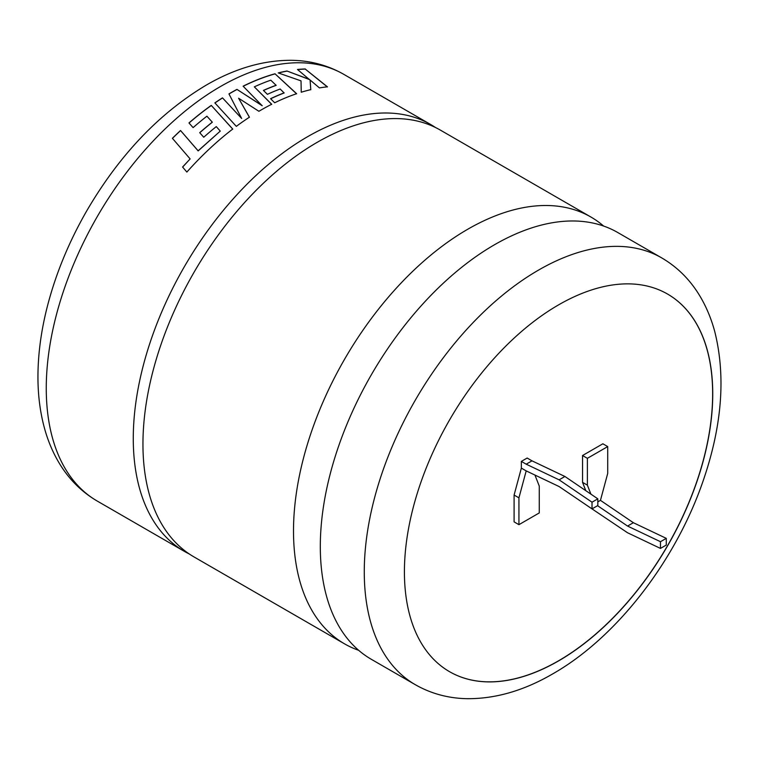 <?xml version="1.0" encoding="UTF-8"?>
<svg xmlns="http://www.w3.org/2000/svg" width="759" height="759" viewBox="0 0 759 759"><rect width="100%" height="100%" fill="white"/><g stroke="black" fill="none" stroke-linecap="round" stroke-linejoin="round"><path stroke-width="1.14" d="M189.238 553.956A246.409 142.265 -60 0 1 184.304 551.328A246.409 142.265 -60 0 1 146.534 353.874A246.409 142.265 -60 0 1 307.509 136.743A246.409 142.265 -60 0 1 430.714 124.533A246.409 142.265 -60 0 1 435.457 127.493M494.545 244.721A246.409 142.265 120 0 0 333.571 461.861A246.409 142.265 120 0 0 371.341 659.315L415.306 684.694A246.409 142.265 -60 0 1 377.536 487.24A246.409 142.265 -60 0 1 538.51 270.109A246.409 142.265 -60 0 1 661.715 257.899L617.75 232.52A246.409 142.265 120 0 0 494.545 244.721M172.397 138.299A246.409 142.265 -60 0 1 180.528 130.51L198.137 150.813L220.271 131.108L216.277 126.601A246.409 142.265 -60 0 0 203.735 137.246L199.712 132.683A246.409 142.265 -60 0 1 212.283 122.152L206.913 116.193A246.409 142.265 -60 0 0 193.099 127.616L188.963 122.949A246.409 142.265 -60 0 1 211.268 105.397L232.747 129.058A246.409 142.265 -60 0 0 211.04 147.398A246.409 142.265 -60 0 0 186.866 172.065L182.577 167.027L190.13 158.916L172.397 138.299M296.608 93.831L275.005 73.784A246.409 142.265 -60 0 0 248.449 83.623A246.409 142.265 -60 0 0 243.117 86.184L262.187 105.748L236.95 89.382A246.409 142.265 -60 0 0 231.115 92.636A246.409 142.265 -60 0 0 228.943 93.907L241.656 118.461L222.482 97.864A246.409 142.265 -60 0 0 214.863 102.892L236.324 126.355A246.409 142.265 -60 0 1 249.426 117.199L238.601 98.224L258.904 111.288A246.409 142.265 -60 0 1 261.153 109.97A246.409 142.265 -60 0 1 271.684 104.258L254.331 86.849A246.409 142.265 -60 0 1 270.792 80.179L276.153 85.359A246.277 142.189 -60 0 0 263.506 90.492M344.539 643.841L193.991 556.916A246.409 142.265 -60 0 1 156.212 359.462A246.409 142.265 -60 0 1 317.186 142.331A246.409 142.265 -60 0 1 440.391 130.121L590.948 217.046A246.409 142.265 120 0 0 467.743 229.246A246.409 142.265 120 0 0 306.769 446.387A246.409 142.265 120 0 0 344.539 643.841A246.409 142.265 120 0 0 358.675 650.311M558.586 660.899A218.023 125.88 120 0 0 701.012 468.777A218.023 125.88 120 0 0 667.588 294.075A218.023 125.88 120 0 0 558.586 304.871A218.023 125.88 120 0 0 416.15 496.993A218.023 125.88 120 0 0 449.575 671.696A218.023 125.88 120 0 0 558.586 660.899M449.527 671.677A218.023 125.88 120 0 0 558.482 660.842A218.023 125.88 120 0 0 700.899 468.768A218.023 125.88 120 0 0 667.541 294.046M603.614 226.049A246.409 142.265 120 0 0 590.948 217.046M526.196 464.185L521.357 461.396L527.163 458.038L532.002 460.836L526.196 464.185L559.108 479.84L592.02 502.192L592.02 508.9L559.108 486.547L526.196 470.893L518.938 497.838L518.938 524.668L539.269 512.932L539.269 486.102L534.943 475.058M589.809 507.391L627.56 532.771L660.472 548.415L666.279 545.066L666.279 538.359L633.367 522.714L600.454 500.352L597.826 501.87M600.454 500.352L607.712 473.407L607.712 446.586L587.381 458.322L587.381 485.143L590.9 494.128M607.712 446.586L602.874 443.787L582.542 455.523L582.542 482.354L585.796 490.665M521.357 461.396L521.357 468.104L514.099 495.048L514.099 521.869L518.938 524.668M587.381 458.322L582.542 455.523M587.381 485.143L582.542 482.354M660.472 548.415L660.472 541.708L627.56 526.063L597.57 505.693M518.938 497.838L514.099 495.048M526.196 470.893L521.357 468.104M532.002 460.836L564.914 476.481L597.826 498.843L597.826 505.541L592.02 508.9M633.367 522.714L627.56 526.063M666.279 538.359L660.472 541.708M592.02 502.192L597.826 498.843M559.108 479.84L564.914 476.481M220.271 131.108L198.165 150.908L180.528 130.51M172.454 138.366A246.277 142.189 -60 0 1 180.557 130.605M190.13 158.916L182.615 167.113M232.766 129.163L211.268 105.397M189.019 123.015A246.277 142.189 -60 0 1 211.287 105.501M199.769 132.74A246.277 142.189 -60 0 1 212.302 122.246L212.283 122.152M249.426 117.313L238.601 98.224M271.684 104.372L254.331 86.849M270.65 98.765A246.277 142.189 -60 0 1 284.132 92.968L280.166 89.012A246.409 142.265 -60 0 0 267.396 94.334L263.42 90.416A246.409 142.265 -60 0 1 276.172 85.236M243.193 86.26A246.277 142.189 -60 0 1 248.44 83.746A246.277 142.189 -60 0 1 274.986 73.908M228.99 93.993A246.277 142.189 -60 0 1 236.95 89.496M241.656 118.461L222.482 97.864M214.93 102.958A246.277 142.189 -60 0 1 222.482 97.977M327.395 86.962L305.251 69.078L327.433 86.83A246.409 142.265 -60 0 0 319.444 87.911L310.08 79.989L310.773 89.771M297.604 69.591A246.277 142.189 -60 0 1 305.251 69.078M305.289 68.955A246.409 142.265 -60 0 0 297.481 69.486L309.406 79.543L286.968 71.004A246.409 142.265 -60 0 0 278.24 72.921L301.019 80.862L301.247 92.228A246.409 142.265 -60 0 1 310.801 89.647L310.08 79.989M278.439 72.987A246.277 142.189 -60 0 1 286.94 71.128M275.005 73.784L296.627 93.708A246.409 142.265 -60 0 0 274.673 102.769L270.574 98.689A246.409 142.265 -60 0 1 284.151 92.845M262.187 105.634L236.95 89.382M309.444 79.42L286.968 71.004M220.499 86.507A246.409 142.265 120 0 0 59.525 303.638A246.409 142.265 120 0 0 97.294 501.092C81.498 491.841 68.746 479.081 59.031 462.819C52.722 452.212 47.836 440.59 44.401 427.934C40.151 412.279 37.997 395.515 37.95 377.64C37.903 355.345 40.891 332.186 46.906 308.163C55.265 275.062 68.452 242.795 86.45 211.353C119.04 155.405 158.992 113.319 206.306 85.093C234.967 68.424 263.42 60.151 291.693 60.303C310.535 60.625 327.869 65.293 343.704 74.297A246.409 142.265 120 0 0 220.499 86.507M184.304 551.328L97.294 501.092M415.306 684.694C431.216 693.754 448.645 698.413 467.591 698.697C495.769 698.783 524.137 690.519 552.704 673.897C616.934 637.361 676.345 560.038 703.555 479.631C722.132 425.173 725.851 375.781 714.722 331.465C711.278 318.685 706.382 306.949 700.026 296.257C690.311 279.957 677.54 267.168 661.715 257.899M430.714 124.533L343.704 74.297"/></g></svg>
